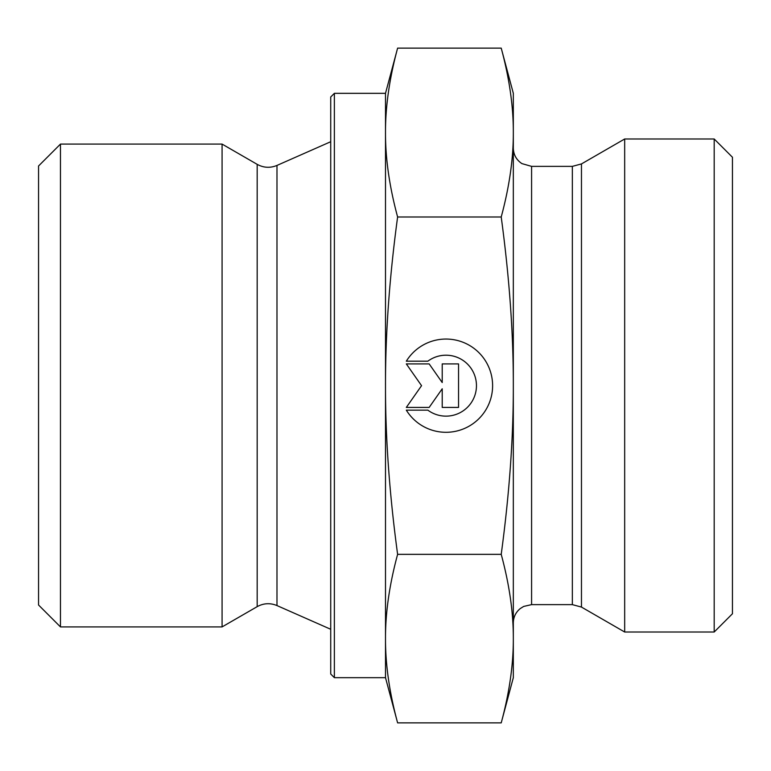 <?xml version="1.0" encoding="UTF-8"?>
<svg xmlns="http://www.w3.org/2000/svg" width="771" height="771" viewBox="0 0 771 771"><rect width="100%" height="100%" fill="white"/><g stroke="black" fill="none" stroke-linecap="round" stroke-linejoin="round"><path stroke-width="1.16" d="M60.466 144.09L38.55 165.996L38.55 605.004L60.466 626.91L60.466 144.09L222.077 144.09L222.077 626.91L60.466 626.91M406.317 361.185L427.857 361.185A30.464 30.464 0 0 1 476.459 385.673A30.464 30.464 180 0 0 427.857 361.194L406.317 361.194A46.617 46.617 0 0 1 492.611 385.673A46.617 46.617 0 0 1 406.317 410.153A46.617 46.617 180 0 0 492.611 385.673M406.317 410.153L427.857 410.153A30.464 30.464 180 0 0 476.459 385.673M442.217 363.912L458.543 363.912L458.543 407.425L442.217 407.425L442.217 388.786L429.168 407.425L406.317 407.425L421.554 385.673L406.317 363.912L429.168 363.912L442.217 382.551L442.217 363.912L442.217 382.551M406.317 363.912L421.554 385.673M406.317 407.425L429.168 407.425L442.217 388.786M442.217 407.425L458.543 407.425L458.543 363.912M334.373 677.67L334.373 93.33L330.72 96.982L330.72 674.018L334.373 677.67L385.5 677.67L385.5 638.61C385.413 664.641 389.451 692.724 397.614 722.87L501.217 722.87L513.322 677.67L513.322 638.61C513.409 612.588 509.371 584.495 501.217 554.349C509.371 493.999 513.409 437.774 513.322 385.673L513.322 385.5C513.399 333.448 509.361 277.281 501.217 216.988C509.371 186.784 513.409 158.643 513.322 132.564C513.409 106.485 509.371 78.343 501.217 48.13L513.322 93.33L513.322 385.5M385.5 677.67L397.614 722.87M385.5 385.673C385.413 437.774 389.451 493.999 397.614 554.349C389.451 584.495 385.413 612.588 385.5 638.61L385.5 132.564C385.413 158.643 389.451 186.784 397.614 216.988C389.451 277.338 385.413 333.564 385.5 385.673M397.614 48.13C389.451 78.343 385.413 106.485 385.5 132.564L385.5 93.33L397.614 48.13L501.217 48.13M397.614 216.988L501.217 216.988M397.614 554.349L501.217 554.349M501.217 722.87C509.371 692.724 513.409 664.641 513.322 638.61L513.322 385.673M581.469 607.076L624.674 632.018L624.674 138.982L581.469 163.924L572.342 166.372L572.342 604.628L581.469 607.076L581.469 163.924M714.187 632.018L732.45 613.755L732.45 157.245L714.187 138.982L714.187 632.018L624.674 632.018M257.177 164.348C263.605 167.856 270.207 168.213 276.982 165.428L276.982 605.572C270.207 602.787 263.605 603.144 257.177 606.652L257.177 164.348L222.077 144.09M572.342 604.628L531.585 604.628L531.585 166.372L572.342 166.372M334.373 93.33L385.5 93.33M257.177 606.652L222.077 626.91M276.982 605.572L330.72 629.281M276.982 165.428L330.72 141.719M531.585 166.372L521.919 163.606C516.387 159.925 513.525 154.759 513.322 148.109M531.585 604.628L523.682 606.43L520.28 608.55C515.77 612.261 513.447 617.041 513.322 622.891M714.187 138.982L624.674 138.982"/></g></svg>
